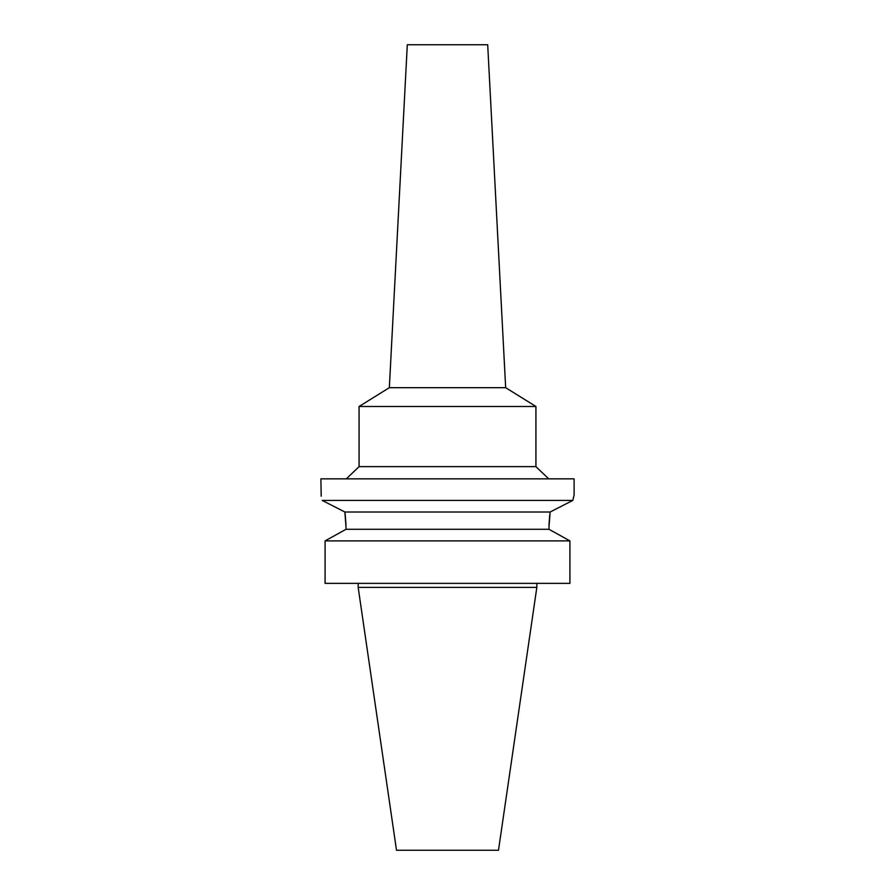<?xml version="1.0" encoding="UTF-8"?>
<svg xmlns="http://www.w3.org/2000/svg" width="895" height="895" viewBox="0 0 895 895"><rect width="100%" height="100%" fill="white"/><g stroke="black" fill="none" stroke-linecap="round" stroke-linejoin="round"><path stroke-width="1.34" d="M536.832 587.377L358.168 587.377L396.507 850.25L498.493 850.25L536.832 587.377L536.832 583.361M343.188 530.847L346.018 529.292L346.018 527.289L346.018 529.292L325.086 540.893L325.086 583.361L569.914 583.361L569.914 540.893L548.982 529.292L548.982 526.987M325.086 583.361L325.086 540.893L327.783 539.394M321.204 496.199L320.891 478.847L574.109 478.847L574.109 494.935L572.822 500.417L550.123 512.018L344.877 512.018L345.146 513.931M345.19 514.289L345.985 524.817M549.004 525.354L549.015 524.671M549.015 524.593L549.687 515.33M551.812 530.847L567.229 539.394M346.018 529.292L548.982 529.292M550.123 512.018L548.982 527.289M346.018 527.289L344.877 512.018L322.178 500.417C320.477 493.111 320.477 493.111 322.178 500.417L572.822 500.417M569.914 540.893L325.086 540.893M329.036 503.919L337.527 508.248M573.371 497.944L573.807 496.154M346.32 478.847L359.074 466.631L535.926 466.631L548.68 478.847M535.926 466.631L535.926 406.498L359.074 406.498L359.074 466.631M505.664 387.68L487.697 44.75L407.303 44.75L389.336 387.68L505.664 387.68L535.926 406.498M358.168 587.377L358.168 583.361M389.336 387.68L359.074 406.498"/></g></svg>
